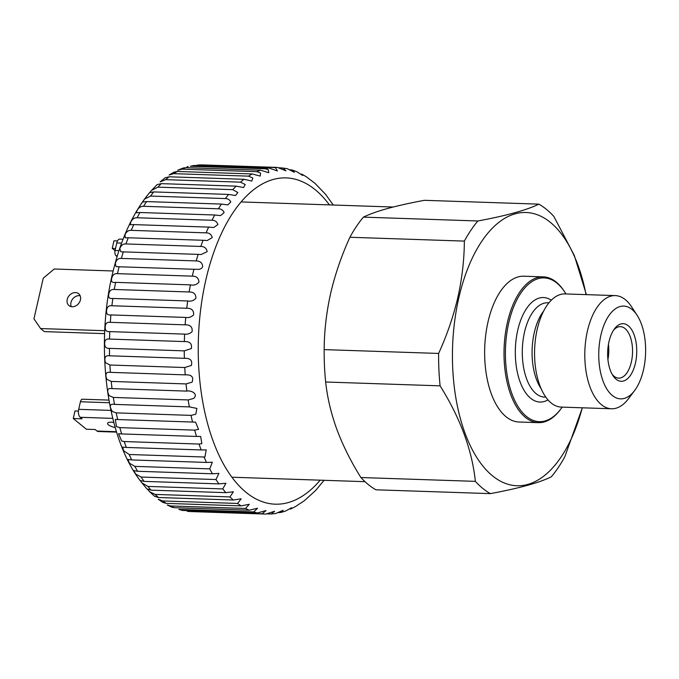 <?xml version="1.0" encoding="UTF-8"?>
<svg xmlns="http://www.w3.org/2000/svg" width="679" height="679" viewBox="0 0 679 679"><rect width="100%" height="100%" fill="white"/><g stroke="black" fill="none" stroke-linecap="round" stroke-linejoin="round"><path stroke-width="1.02" d="M608.435 344.423A25.76 12.986 -88.1 0 1 607.926 359.607M612.102 374.205A25.76 12.986 91.9 0 0 618.688 378.135A25.76 12.986 91.9 0 0 631.351 362.051A25.76 12.986 91.9 0 0 620.411 326.65A25.76 12.986 91.9 0 0 613.578 330.13M608.987 341.681A28.815 14.531 -88.1 0 1 614.495 328.814A28.815 14.531 -88.1 0 1 631.826 329.977A28.815 14.531 -88.1 0 1 635.4 363.282A28.815 14.531 -88.1 0 1 612.925 375.58A28.815 14.531 -88.1 0 1 608.987 341.681M562.17 407.12A71.923 36.267 -88.1 0 1 560.93 408.851L560.319 409.658A72.942 36.776 -88.1 0 1 538.396 422.661A72.942 36.776 -88.1 0 1 507.408 322.423A72.942 36.776 -88.1 0 1 543.276 276.862A72.942 36.776 -88.1 0 1 564.283 291.299L564.835 292.148A71.923 36.267 -88.1 0 1 565.963 293.956M538.396 422.661L519.028 422.015A72.942 36.776 -88.1 0 1 488.04 321.778A72.942 36.776 -88.1 0 1 523.908 276.217L543.276 276.862M560.93 408.851A71.923 36.267 -88.1 0 1 517.67 405.949A71.923 36.267 -88.1 0 1 508.758 322.839A71.923 36.267 -88.1 0 1 564.835 292.148M634.585 390.603L628.508 398.683A56.62 28.552 -88.1 0 1 611.49 408.775L561.253 407.094A56.62 28.552 -88.1 0 1 537.199 329.29A56.62 28.552 -88.1 0 1 565.038 293.922L615.276 295.603A56.62 28.552 -88.1 0 1 631.58 306.806L637.106 315.277A46.418 23.409 -88.1 0 1 643.463 369.877A46.418 23.409 -88.1 0 1 634.585 390.603A46.418 23.409 -88.1 0 1 606.67 388.728A46.418 23.409 -88.1 0 1 600.915 335.087A46.418 23.409 -88.1 0 1 637.106 315.277M611.49 408.775A56.62 28.552 -88.1 0 1 587.437 330.97A56.62 28.552 -88.1 0 1 615.276 295.603M582.276 407.799A136.7 68.927 -88.1 0 1 490.603 474.205A136.7 68.927 -88.1 0 1 458.817 297.886A136.7 68.927 -88.1 0 1 523.984 212.485A136.7 68.927 -88.1 0 1 586.062 294.627M582.344 407.799L564.852 456.67A150.466 75.87 -88.1 0 1 551.34 476.794C539.525 482.659 519.197 488.269 490.357 493.625A150.466 75.87 -88.1 0 1 475.359 481.36C472.075 449.982 460.32 418.145 440.102 385.842A150.466 75.87 -88.1 0 1 438.617 353.445C446.952 335.205 453.351 316.55 457.841 297.487C462.076 278.594 464.241 259.794 464.351 241.096A150.466 75.87 -88.1 0 1 477.863 220.972C506.483 215.676 526.811 210.066 538.854 204.141A150.466 75.87 -88.1 0 1 553.843 216.406L574.29 255.406L586.393 294.635M538.854 204.141L424.4 200.313C410.192 202.953 397.902 205.686 387.556 208.512C377.38 211.347 369.334 214.225 363.409 217.136L477.863 220.972M490.357 493.625L375.903 489.797A150.466 75.87 -88.1 0 1 360.905 477.532L475.359 481.36M440.102 385.842L325.657 382.005A150.466 75.87 -88.1 0 1 324.172 349.617L438.617 353.445M464.351 241.096L349.897 237.268A150.466 75.87 -88.1 0 1 363.409 217.136M325.657 382.005C327.337 397.648 331.089 413.494 336.928 429.561C342.963 445.653 350.958 461.644 360.905 477.532M349.897 237.268C341.512 255.694 335.103 274.341 330.681 293.235C326.429 312.306 324.256 331.106 324.172 349.617M113.8 422.406A7.647 2.377 -167.1 0 0 111.526 422.185A7.647 2.377 -167.1 0 0 107.571 423.348A7.647 2.377 -167.1 0 0 115.226 427.524M72.203 306.755A7.647 6.17 -50.7 0 0 79.732 301.816A7.647 6.17 -50.7 0 0 78.671 293.744A7.647 6.17 -50.7 0 0 75.445 292.581A7.647 6.17 -50.7 0 0 67.908 297.529A7.647 6.17 -50.7 0 0 68.978 305.592A7.647 6.17 -50.7 0 0 72.203 306.755M71.236 306.645A7.647 6.17 129.3 0 1 72.441 299.278A7.647 6.17 129.3 0 1 79.188 295.637A7.647 6.17 129.3 0 1 80.147 295.747M123.06 239.229L119.81 239.118A6.119 3.089 91.9 0 0 116.796 242.946L121.6 243.107M117.526 240.918L113.97 240.799L112.239 248.361L115.532 248.472M115.04 250.653L112.239 248.361M116.796 242.946L115.065 250.509A4.082 2.054 91.9 0 0 116.075 255.822L117.009 256.586A2.037 1.027 91.9 0 0 117.077 256.637M78.433 411.075L74.996 410.965L73.264 418.527L86.352 429.23L95.162 429.527L97.029 431.055A6.119 3.089 91.9 0 0 98.124 431.496L116.61 432.116M73.264 418.527L82.066 418.816L80.198 417.288L112.765 418.383M108.92 400.101L82.431 399.21A4.082 2.054 91.9 0 0 80.428 401.764L78.696 409.327A6.119 3.089 91.9 0 0 80.198 417.288M113.172 270.98L54.227 269.003L43.261 278.169L33.95 318.816L40.587 328.56L104.744 330.707M40.587 328.56L44.33 331.624L104.617 333.635M268.952 168.002L194.118 165.498A173.425 87.447 91.9 0 0 190.349 166.27L265.192 168.774A173.425 87.447 -88.1 0 1 268.952 168.002L277.397 170.947L275.598 167.823L273.645 167.484A173.425 87.447 -88.1 0 1 277.414 167.424L202.58 164.921A173.425 87.447 91.9 0 0 198.811 164.98L273.645 167.484M190.349 166.27L194.118 165.498M260.515 170.183L185.681 167.679A173.425 87.447 91.9 0 0 181.947 169.164L256.789 171.668A173.425 87.447 -88.1 0 1 260.515 170.183L268.799 172.704L268.239 169.623L265.192 168.774M181.947 169.164L177.737 170.259L183.067 168.053L185.681 167.679M252.189 173.96L177.346 171.456A173.425 87.447 91.9 0 0 173.697 173.646L248.531 176.15A173.425 87.447 -88.1 0 1 252.189 173.96L260.235 176.082L260.558 173.026L256.789 171.668M173.697 173.646L169.096 175.038L173.892 172.169L177.346 171.456M244.041 179.298L169.207 176.795A173.425 87.447 91.9 0 0 165.651 179.655L240.493 182.159A173.425 87.447 -88.1 0 1 244.041 179.298L251.79 181.047L252.843 178.017L248.531 176.15M165.651 179.655L160.117 181.887L165.235 177.745L169.207 176.795M236.156 186.139L161.313 183.636A173.425 87.447 91.9 0 0 157.91 187.149L232.744 189.653A173.425 87.447 -88.1 0 1 236.156 186.139L243.54 187.54L245.238 184.535L240.493 182.159M157.91 187.149L151.561 190.392L157.138 184.612L161.313 183.636M228.602 194.423L153.768 191.919A173.425 87.447 91.9 0 0 150.526 196.061L225.369 198.565A173.425 87.447 -88.1 0 1 228.602 194.423L235.545 195.518L237.854 192.53L232.744 189.653M151.561 190.392L149.626 192.649L153.768 191.919M221.456 204.082L146.613 201.578A173.425 87.447 91.9 0 0 143.575 206.289L218.417 208.792A173.425 87.447 -88.1 0 1 221.456 204.082L227.872 204.905L230.784 201.935C229.697 199.753 227.889 198.633 225.369 198.565M150.526 196.061L144.602 199.049L142.598 202.045L146.613 201.578M214.776 215.005L139.933 212.502A173.425 87.447 91.9 0 0 137.133 217.755L211.967 220.259A173.425 87.447 -88.1 0 1 214.776 215.005L220.573 215.599L224.112 212.654C223.102 210.142 221.201 208.86 218.417 208.792M143.575 206.289C141.147 206.178 139.119 207.333 137.481 209.752L136.106 212.773L139.933 212.502M208.631 227.109L133.788 224.605A173.425 87.447 91.9 0 0 131.242 230.351L206.077 232.855A173.425 87.447 -88.1 0 1 208.631 227.109L213.681 227.507L217.9 224.579C217 221.753 215.022 220.31 211.967 220.259M137.133 217.755C134.535 217.619 132.473 218.927 130.937 221.677L130.241 224.715L133.788 224.605M203.072 240.273L128.238 237.769A173.425 87.447 91.9 0 0 125.963 243.948L200.806 246.452A173.425 87.447 -88.1 0 1 203.072 240.273L207.222 240.519L212.23 237.625C211.449 234.484 209.404 232.889 206.077 232.855M131.242 230.351C128.484 230.189 126.413 231.641 125.029 234.705L125.123 237.769L128.238 237.769M198.158 254.379L123.323 251.875A173.425 87.447 91.9 0 0 121.354 258.419L196.189 260.931A173.425 87.447 -88.1 0 1 198.158 254.379L201.128 254.506L207.146 251.637C206.518 248.2 204.404 246.469 200.806 246.452M125.963 243.948C123.043 243.753 120.989 245.34 119.801 248.718L120.904 251.824L123.323 251.875M267.73 513.918L271.277 513.995L274.588 511.262L265.829 514.079A173.425 87.447 -88.1 0 1 262.077 513.774L266.049 510.566L257.426 512.942A173.425 87.447 -88.1 0 1 253.717 511.924L257.579 508.24L249.151 510.201A173.425 87.447 -88.1 0 1 245.535 508.469L249.261 504.302L241.096 505.88A173.425 87.447 -88.1 0 1 237.591 503.453L241.172 498.793L233.321 500.016A173.425 87.447 -88.1 0 1 229.969 496.918L233.372 491.757L225.912 492.657A173.425 87.447 -88.1 0 1 222.746 488.922L225.929 483.261L218.927 483.889A173.425 87.447 -88.1 0 1 215.973 479.544L218.893 473.39L212.442 473.781A173.425 87.447 -88.1 0 1 209.726 468.875L212.323 462.229L206.509 462.433A173.425 87.447 -88.1 0 1 204.056 457.009L204.914 456.984L206.246 449.888L201.179 449.948A173.425 87.447 -88.1 0 1 199.023 444.049L201.85 443.659L200.67 436.478L196.52 436.444A173.425 87.447 -88.1 0 1 194.661 430.13L198.582 429.357L195.527 422.117L192.556 422.049A173.425 87.447 -88.1 0 1 191.028 415.378L195.781 414.249L196.918 408.427L189.339 406.891A173.425 87.447 -88.1 0 1 188.151 399.931L193.6 398.463C198.752 393.913 190.943 390.06 186.886 391.112A173.425 87.447 -88.1 0 1 186.046 383.924L192.098 382.158C193.905 376.989 191.614 374.562 185.231 374.867A173.425 87.447 -88.1 0 1 184.756 367.526L191.334 365.48C192.658 360.439 190.341 358.045 184.382 358.308A173.425 87.447 -88.1 0 1 184.264 350.865L191.325 348.599C192.233 343.71 189.908 341.376 184.349 341.579A173.425 87.447 -88.1 0 1 184.603 334.119C187.429 334.535 189.925 333.712 192.089 331.658C192.641 326.964 190.324 324.689 185.138 324.842A173.425 87.447 -88.1 0 1 185.749 317.433C188.813 317.942 191.436 317.068 193.617 314.827C193.863 310.337 191.571 308.147 186.733 308.258A173.425 87.447 -88.1 0 1 187.701 300.958C191.011 301.578 193.753 300.67 195.908 298.251C195.892 293.999 193.634 291.911 189.127 291.978A173.425 87.447 -88.1 0 1 190.434 284.866C193.999 285.596 196.834 284.679 198.947 282.099C198.701 278.101 196.477 276.115 192.284 276.149A173.425 87.447 -88.1 0 1 193.939 269.283L197.937 269.342C200.339 269.393 201.926 268.451 202.707 266.516C202.257 262.781 200.084 260.923 196.189 260.931M193.939 269.283L119.097 266.779A173.425 87.447 91.9 0 0 117.45 273.645C114.208 273.365 112.239 275.207 111.56 279.179C111.067 281.81 112.417 282.863 115.6 282.354A173.425 87.447 91.9 0 0 114.284 289.475C110.881 289.144 108.996 291.096 108.623 295.331C108.462 297.818 109.871 298.862 112.858 298.454A173.425 87.447 91.9 0 0 111.891 305.754C108.326 305.363 106.535 307.417 106.527 311.916C106.654 314.241 108.114 315.243 110.906 314.929A173.425 87.447 91.9 0 0 110.295 322.338C106.552 321.88 104.88 324.019 105.279 328.755C105.661 330.894 107.155 331.844 109.76 331.615A173.425 87.447 91.9 0 0 109.514 339.076C105.593 338.549 104.057 340.756 104.905 345.704C105.517 347.64 107.019 348.522 109.429 348.361A173.425 87.447 91.9 0 0 109.54 355.804C105.44 355.202 104.065 357.468 105.415 362.611L109.913 365.013A173.425 87.447 91.9 0 0 110.388 372.364C106.085 371.693 104.897 374.002 106.824 379.306L111.212 381.42A173.425 87.447 91.9 0 0 112.043 388.609C107.537 387.87 106.561 390.213 109.132 395.636L113.308 397.427A173.425 87.447 91.9 0 0 114.496 404.387L114.284 404.378M121.354 258.419C118.273 258.19 116.253 259.913 115.294 263.588L116.067 266.601L118.91 266.779M190.434 284.866L115.6 282.354M187.701 300.958L112.858 298.454M185.749 317.433L110.906 314.929M184.603 334.119L109.76 331.615M184.264 350.865L109.429 348.361M184.756 367.526L109.913 365.013M186.046 383.924L111.212 381.42M188.151 399.931L113.308 397.427M191.028 415.378L116.185 412.874A173.425 87.447 91.9 0 0 117.713 419.546L115.294 419.427L116.474 426.616L119.827 427.626A173.425 87.447 91.9 0 0 121.677 433.94L118.57 433.728L121.626 440.977L124.181 441.545A173.425 87.447 91.9 0 0 126.345 447.444L122.806 447.096L123.544 450.652L129.214 454.497A173.425 87.447 91.9 0 0 131.667 459.929L127.864 459.403L129.502 463.248L134.883 466.371A173.425 87.447 91.9 0 0 137.599 471.277L133.619 470.539L135.817 474.188L141.13 477.04A173.425 87.447 91.9 0 0 144.092 481.386L140.044 480.469L141.792 482.769L147.903 486.419A173.425 87.447 91.9 0 0 151.069 490.153L146.97 488.905L141.792 482.769M189.339 406.891L114.496 404.387C109.76 403.598 109.039 405.957 112.341 411.457L116.185 412.874M194.661 430.13L119.827 427.626M199.023 444.049L124.181 441.545M204.056 457.009L129.214 454.497M190.994 511.576L187.234 511.27A173.425 87.447 91.9 0 0 190.994 511.576L265.829 514.079M182.583 510.438L178.883 509.42A173.425 87.447 91.9 0 0 182.583 510.438L257.426 512.942M174.316 507.697L171.736 507.154L167.28 505.015L170.692 505.965A173.425 87.447 91.9 0 0 174.316 507.697L249.151 510.201M166.253 503.377L162.85 502.435L158.258 499.252L162.756 500.949A173.425 87.447 91.9 0 0 166.253 503.377L241.096 505.88M158.487 497.512L154.583 496.298L149.762 491.825L155.135 494.414A173.425 87.447 91.9 0 0 158.487 497.512L233.321 500.016M147.368 489.203L149.762 491.825M278.5 512.611L281.038 512.416L283.118 510.319L275.725 513.511L271.277 513.995M324.078 480.308L315.548 490.552L304.311 500.762L295.127 506.772L290.451 509.106L291.563 507.748L285.562 511.049L281.038 512.416M289.967 169.733L292.479 170.098L294.414 172.33L287.242 168.655L279.298 167.713M117.45 273.645L192.284 276.149M114.284 289.475L189.127 291.978M111.891 305.754L186.733 308.258M110.295 322.338L185.138 324.842M109.514 339.076L184.349 341.579M109.54 355.804L184.382 358.308M110.388 372.364L185.231 374.867M112.043 388.609L186.886 391.112M117.713 419.546L192.556 422.049M121.677 433.94L196.52 436.444M126.345 447.444L201.179 449.948M131.667 459.929L206.509 462.433M209.726 468.875L134.883 466.371M137.599 471.277L212.442 473.781M215.973 479.544L141.13 477.04M144.092 481.386L218.927 483.889M222.746 488.922L147.903 486.419M151.069 490.153L225.912 492.657M229.969 496.918L155.135 494.414M237.591 503.453L162.756 500.949M245.535 508.469L170.692 505.965M253.717 511.924L178.883 509.42M262.077 513.774L187.234 511.27M292.479 170.098L296.901 171.762L302.664 175.462L301.646 174.028L306.161 176.667L314.929 183.279L325.453 194.211L333.287 205.024M277.414 167.424L285.969 170.828L282.846 167.866M188.202 166.508L186.98 166.907M196.723 165.184L202.58 164.921M545.797 397.139L544.541 397.096A47.182 23.79 -88.1 0 1 524.494 332.26A47.182 23.79 -88.1 0 1 547.698 302.783L548.955 302.826M547.97 399.889A52.283 26.362 -88.1 0 1 521.319 384.934A52.283 26.362 -88.1 0 1 517.754 330.198A52.283 26.362 -88.1 0 1 551.306 300.22M541.061 388.566A47.182 23.79 -88.1 0 1 534.28 332.583A47.182 23.79 -88.1 0 1 543.65 311.058M116.075 255.822L117.314 255.864M115.065 250.509L118.978 250.636M97.029 431.055L116.482 431.708M78.696 409.327L110.923 410.405M80.428 401.764L109.387 402.732M329.417 204.888A163.223 82.303 91.9 0 0 207.426 273.391A163.223 82.303 91.9 0 0 223.052 463.248A163.223 82.303 91.9 0 0 320.199 480.172M364.996 481.674L231.904 477.218M393.183 207.027L241.113 201.935M194.805 269.317L194.126 269.291M140.044 480.469C105.491 435.341 94.559 341.274 113.894 268.078C121.94 236.725 133.865 211.559 149.669 192.564M195.527 422.117L194.788 422.092M115.786 419.452L115.294 419.435M190.222 406.916L189.551 406.899"/></g></svg>
